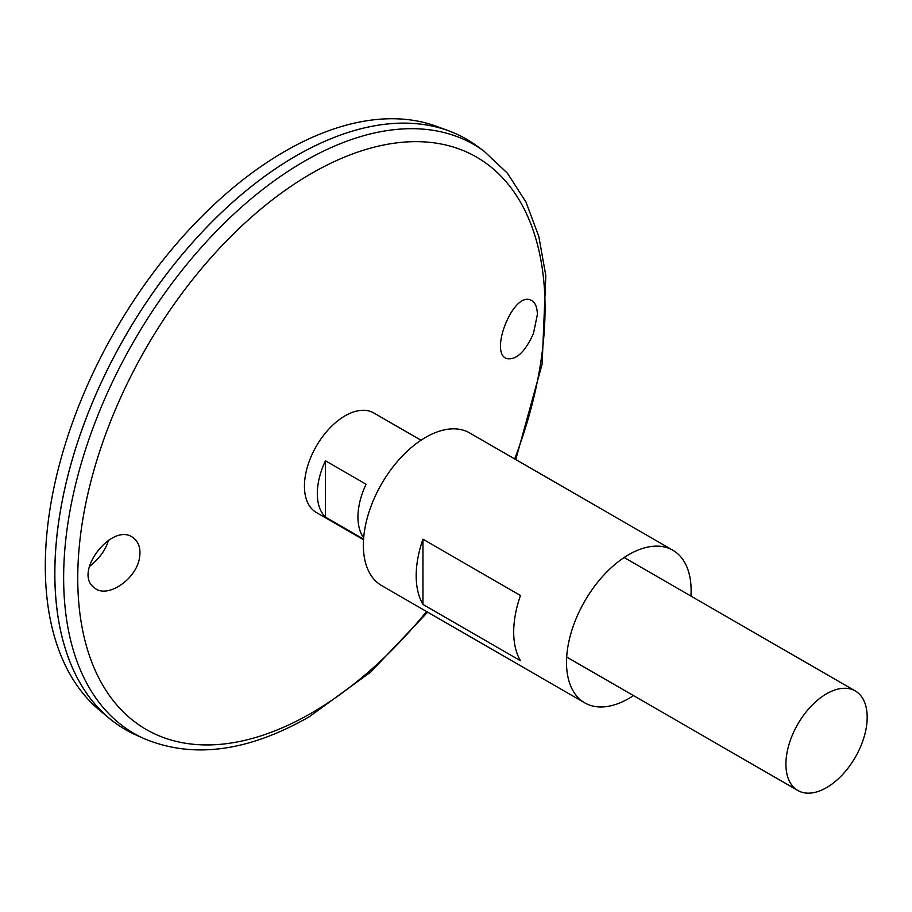 <?xml version="1.0" encoding="UTF-8"?>
<svg xmlns="http://www.w3.org/2000/svg" width="912" height="912" viewBox="0 0 912 912"><rect width="100%" height="100%" fill="white"/><g stroke="black" fill="none" stroke-linecap="round" stroke-linejoin="round"><path stroke-width="1.37" d="M633.487 695.594A88.099 50.867 -60 0 1 628.813 698.489A88.099 50.867 -60 0 1 584.763 702.856A88.099 50.867 -60 0 1 584.763 601.122A88.099 50.867 -60 0 1 672.874 550.255A88.099 50.867 -60 0 1 690.943 596.072M584.763 702.856L381.615 585.572A88.099 50.867 -60 0 1 381.615 483.839A88.099 50.867 -60 0 1 469.726 432.972L672.874 550.255M520.467 660.733L422.963 604.439A88.099 50.867 -60 0 1 422.963 539.209L520.467 595.502A88.099 50.867 120 0 0 520.467 660.733M422.963 604.439L422.963 539.209M533.463 333.45C525.187 351.827 516.306 360.217 506.833 358.633C488.661 353.252 513.41 290.882 530.921 300.196C535.105 302.123 537.248 306.922 537.362 314.617L533.463 333.45M139.559 557.369C140.836 549.058 139 542.777 134.064 538.536C113.92 519.726 72.253 572.348 94.312 587.67C106.636 599.344 136.686 579.416 139.559 557.369M483.599 150.788A339.982 196.297 -60 0 0 134.053 340.906A339.982 196.297 -60 0 0 144.187 738.674L135.614 734.81A340.928 196.832 -60 0 1 125.457 335.947A340.928 196.832 -60 0 1 475.973 145.304L483.599 150.788L507.471 173.257L526.007 202.133L538.832 236.561L545.809 275.629L542.127 364.105L515.77 459.557M54.857 573.523A340.883 196.81 -60 0 1 295.91 156.009M125.446 729.6A340.928 196.832 -60 0 1 109.337 718.36A340.928 196.832 -60 0 1 125.434 335.924A340.928 196.832 -60 0 1 448.579 130.769A340.928 196.832 -60 0 1 466.374 139.103M109.337 718.36L99.465 710.129A338.728 195.567 -60 0 1 115.459 330.167A338.728 195.567 -60 0 1 436.506 126.335L448.579 130.769M108.494 540.155C105.758 549.856 99.408 558.623 89.444 566.477M363.546 539.744L316.35 512.498A57.456 33.174 -60 0 1 316.339 446.15A57.456 33.174 -60 0 1 373.806 412.976L421.002 440.222M826.546 787.626A57.456 33.174 -60 0 1 797.818 790.476A57.456 33.174 -60 0 1 797.818 724.128A57.456 33.174 -60 0 1 855.285 690.954A57.456 33.174 -60 0 1 864.086 736.999A57.456 33.174 -60 0 1 826.546 787.626M363.592 539.106L325.447 517.093A57.456 33.174 -60 0 1 325.447 460.788L366.077 484.249A57.456 33.174 120 0 0 363.683 537.806M325.447 517.093L325.447 460.788M426.588 611.53A330.429 190.779 -60 0 1 311.402 713.093A330.429 190.779 -60 0 1 81.191 530.077A330.429 190.779 -60 0 1 390.119 143.822A330.429 190.779 -60 0 1 514.687 458.93M144.187 738.674C193.002 759.012 247.984 751.739 309.134 716.866L370.603 672.133L427.66 612.157M855.285 690.954L624.15 557.517M797.818 790.476L566.694 657.039"/></g></svg>
